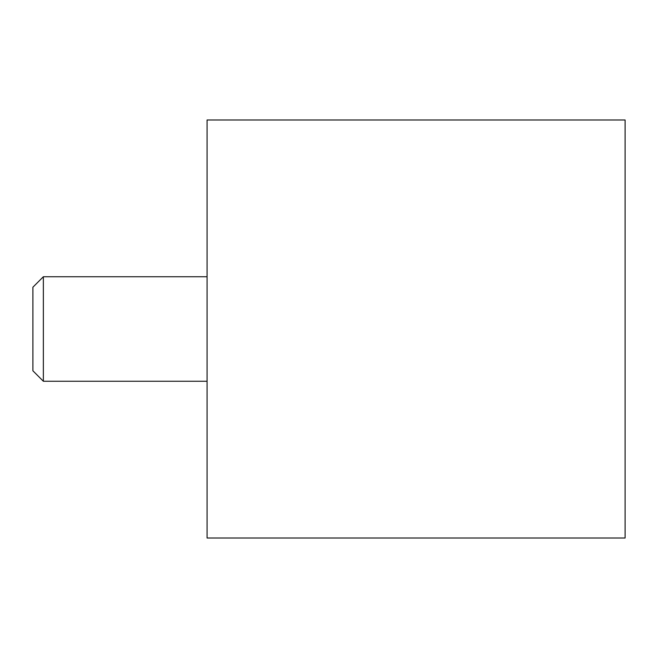 <?xml version="1.0" encoding="UTF-8"?>
<svg xmlns="http://www.w3.org/2000/svg" width="658" height="658" viewBox="0 0 658 658"><rect width="100%" height="100%" fill="white"/><g stroke="black" fill="none" stroke-linecap="round" stroke-linejoin="round"><path stroke-width="0.99" d="M625.1 329L625.1 119.986L207.073 119.986L207.073 538.014L625.1 538.014L625.1 329M43.354 381.253L43.354 276.747L32.9 287.201L32.9 370.799L43.354 381.253L207.073 381.253M43.354 276.747L207.073 276.747"/></g></svg>

